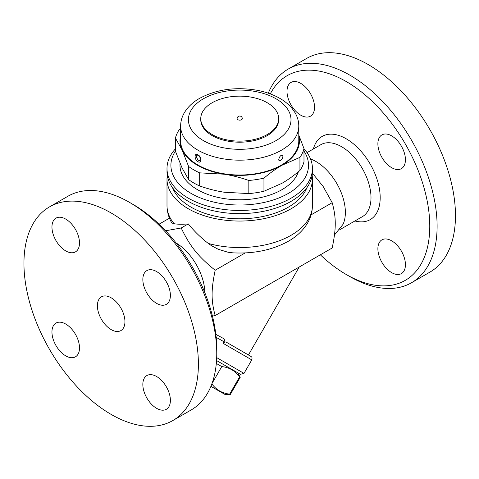 <?xml version="1.0" encoding="UTF-8"?>
<svg xmlns="http://www.w3.org/2000/svg" width="479" height="479" viewBox="0 0 479 479"><rect width="100%" height="100%" fill="white"/><g stroke="black" fill="none" stroke-linecap="round" stroke-linejoin="round"><path stroke-width="0.72" d="M51.954 331.995A19.477 11.245 60 0 1 55.989 323.08A19.477 11.245 60 0 1 75.466 334.324A19.477 11.245 60 0 1 75.466 356.813A19.477 11.245 60 0 1 60.456 351.598A19.477 11.245 60 0 1 51.954 331.995M133.21 204.515L129.534 202.395L133.21 204.515A118.157 68.216 60 0 1 216.759 349.227L216.759 353.466A123.348 71.215 -120 0 0 129.534 202.395A123.348 71.215 -120 0 0 67.856 196.282L49.499 206.886A123.348 71.215 60 0 1 111.17 212.993A123.348 71.215 60 0 1 191.756 321.684A123.348 71.215 60 0 1 172.853 420.532A123.348 71.215 60 0 1 49.499 349.323A123.348 71.215 60 0 1 49.493 206.886M156.615 408.324A19.477 11.245 60 0 1 143.892 391.163A19.477 11.245 60 0 1 146.879 375.554A19.477 11.245 60 0 1 166.357 386.798A19.477 11.245 60 0 1 166.357 409.288A19.477 11.245 60 0 1 156.615 408.324M170.386 295.423A19.477 11.245 60 0 1 166.357 304.339A19.477 11.245 60 0 1 146.879 293.094A19.477 11.245 60 0 1 146.879 270.605A19.477 11.245 60 0 1 161.89 275.82A19.477 11.245 60 0 1 170.386 295.423M65.725 219.095A19.477 11.245 60 0 1 78.448 236.255A19.477 11.245 60 0 1 75.466 251.864A19.477 11.245 60 0 1 55.989 240.62A19.477 11.245 60 0 1 55.989 218.131A19.477 11.245 60 0 1 65.725 219.095M172.847 420.538L191.211 409.934A123.348 71.215 -120 0 0 216.759 353.466M176.128 242.997A41.547 23.986 60 0 1 204.886 292.813M111.17 297.806A19.477 11.245 60 0 1 123.893 314.972A19.477 11.245 60 0 1 120.912 330.576A19.477 11.245 60 0 1 101.434 319.331A19.477 11.245 60 0 1 101.434 296.842A19.477 11.245 60 0 1 111.17 297.806M165.602 230.764L181.2 227.986C190.103 246.505 198.09 256.445 215.173 270.246C211.083 289.927 211.083 300.578 215.173 315.541L212.436 316.104M216.155 337.342L224.076 341.79C224.681 340.084 224.453 338.97 223.394 338.443L215.831 334.348M224.076 341.79L223.166 343.365L251.786 359.885L243.997 373.381L216.682 357.609M216.532 360.525L240.446 374.333L216.532 360.525M237.638 372.704L240.26 377.248L239.62 376.883C235.183 370.83 229.231 367.399 221.771 366.579L216.304 363.423M211.814 383.823C216.257 389.876 222.202 393.307 229.663 394.133L230.303 394.498L240.26 377.248L230.303 394.498L225.052 394.498L210.916 386.337L225.052 394.498M221.771 366.579L212.023 383.457M239.62 376.883L229.663 394.133M250.816 356.328L226.579 342.335L251.2 356.592C251.331 357.112 252.499 356.586 251.786 359.885M223.166 343.365C224.423 341.946 225.561 341.605 226.579 342.335M299.219 267.019L248.445 354.957M215.173 315.541L332.192 247.978C336.282 228.297 336.282 217.646 332.192 202.683L323.121 186.427L312.374 173.135M310.542 158.98A41.547 23.986 60 0 1 315.99 161.537A41.547 23.986 60 0 1 343.042 224.31L334.474 234.997M270.294 93.902A118.157 68.216 60 0 1 346.215 81.538A118.157 68.216 60 0 1 429.765 226.25A118.157 68.216 60 0 1 346.209 274.485A118.157 68.216 60 0 1 320.349 254.816M391.66 240.823A19.477 11.245 60 0 1 404.384 257.983A19.477 11.245 60 0 1 401.396 273.593A19.477 11.245 60 0 1 381.919 262.348A19.477 11.245 60 0 1 381.919 239.859A19.477 11.245 60 0 1 391.66 240.823M377.883 143.82A19.477 11.245 60 0 1 381.919 134.904A19.477 11.245 60 0 1 401.396 146.149A19.477 11.245 60 0 1 401.396 168.638A19.477 11.245 60 0 1 386.385 163.423A19.477 11.245 60 0 1 377.883 143.82M300.77 115.2A19.477 11.245 60 0 1 288.047 98.039A19.477 11.245 60 0 1 291.028 82.43A19.477 11.245 60 0 1 310.506 93.674A19.477 11.245 60 0 1 310.506 116.163A19.477 11.245 60 0 1 300.77 115.2M346.209 274.485L349.886 276.605A123.348 71.215 -120 0 0 411.563 282.718A123.348 71.215 -120 0 0 430.465 183.87A123.348 71.215 -120 0 0 349.886 75.173A123.348 71.215 -120 0 0 288.208 69.066A123.348 71.215 -120 0 0 268.294 93.189M288.208 69.066L306.572 58.462A123.348 71.215 60 0 1 368.249 64.575A123.348 71.215 60 0 1 448.829 173.272A123.348 71.215 60 0 1 429.92 272.114L411.563 282.718M312.14 175.362A72.712 41.978 180 0 1 312.422 179.068A72.712 41.978 180 0 1 267.533 217.855A72.712 41.978 180 0 1 188.295 208.754A72.712 41.978 180 0 1 166.997 179.068A72.712 41.978 180 0 1 167.285 175.362M312.422 179.068L312.422 205.575C312.368 211.886 310.691 217.807 307.404 223.334C302.794 230.86 296.13 237.009 287.4 241.787C271.545 250.218 253.355 253.9 232.842 252.84L228.106 252.265L218.274 249.29L211.556 245.739L208.257 243.422C200.809 237.668 194.157 231.159 188.295 223.891C182.457 224.406 177.745 224.352 174.152 223.735L172.284 223.118L171.404 222.268C168.512 217.023 167.039 211.461 166.997 205.575A72.712 41.978 180 0 0 174.152 223.735M159.07 224.184L169.47 218.179M188.295 223.891L181.2 227.986M311.093 214.867L332.192 202.683M306.865 187.738A68.814 39.733 180 0 1 258.905 217.227A68.814 39.733 180 0 1 191.049 207.162A68.814 39.733 180 0 1 172.554 187.738M175.434 148.843A72.712 41.978 0 0 0 166.997 168.47L166.997 171.65A72.712 41.978 0 0 0 188.295 201.336A72.712 41.978 0 0 0 291.124 201.336A72.712 41.978 0 0 0 312.422 171.65L312.422 168.47A72.712 41.978 0 0 0 303.985 148.843M166.997 168.47A72.712 41.978 0 0 0 211.886 207.251A72.712 41.978 0 0 0 291.124 198.15A72.712 41.978 0 0 0 312.422 168.47M303.985 151.101A68.814 39.733 180 0 1 288.37 193.384A68.814 39.733 180 0 1 202.27 198.623A68.814 39.733 180 0 1 175.434 151.101M298.375 171.769A59.725 34.482 180 0 1 257.253 198.252A59.725 34.482 180 0 1 197.474 189.672A59.725 34.482 180 0 1 180.068 163.429M180.631 135.832A59.725 34.482 0 0 0 182.02 149.831L175.434 138.09L175.434 151.214L182.02 167.854L188.6 179.595A64.922 37.482 0 0 0 199.677 185.984C208.209 188.948 216.406 191.031 224.25 192.235L248.829 193.588A64.922 37.482 0 0 0 263.953 191.247L281.945 183.313C287.687 180.002 293.687 175.727 299.938 170.476A64.922 37.482 0 0 0 303.985 161.74L303.985 148.616A64.922 37.482 180 0 1 299.938 157.352L281.945 165.285A59.725 34.482 0 0 0 298.788 135.832M299.938 170.476L299.938 157.352M298.788 135.078L303.985 148.616M175.434 138.09A64.922 37.482 180 0 1 179.487 129.354L180.631 128.402M188.6 179.595L188.6 166.464L182.02 149.831A59.725 34.482 0 0 0 224.25 174.212L199.677 172.859A64.922 37.482 180 0 1 188.6 166.464M199.677 185.984L199.677 172.859M281.945 165.285C276.197 168.596 270.204 172.871 263.953 178.122A64.922 37.482 180 0 1 248.829 180.463C240.29 177.499 232.099 175.416 224.25 174.212A59.725 34.482 0 0 0 281.945 165.285M263.953 191.247L263.953 178.122M248.829 193.588L248.829 180.463M298.788 126.061L298.788 140.904A59.079 34.111 180 0 1 262.318 172.416A59.079 34.111 180 0 1 197.935 165.021A59.079 34.111 180 0 1 180.631 140.904L180.631 126.061A59.079 34.111 0 0 0 197.935 150.178A59.079 34.111 0 0 0 262.318 157.573A59.079 34.111 0 0 0 298.788 126.061C298.758 121.45 297.561 117.086 295.202 112.96L292.178 108.559C288.981 104.673 284.945 101.32 280.065 98.488C273.443 94.668 265.857 91.944 257.301 90.303C235.512 86.585 216.113 89.369 199.096 98.638C192.426 102.536 187.421 107.392 184.086 113.194C181.81 117.253 180.661 121.546 180.631 126.061M197.935 161.68C201.946 164.058 201.952 156.783 197.935 154.795C194.163 152.28 194.157 159.561 197.935 161.68M197.935 154.795L197.935 154.795A1.299 0.748 120 0 0 198.581 155.43M281.927 155.154C284.64 155.447 280.862 162.626 278.994 160.112L278.994 160.112C278.209 160.908 279.251 156.226 281.215 155.388L281.927 155.154M200.426 160.112L200.426 160.112C198.557 162.626 194.779 155.441 197.492 155.154L198.204 155.388C200.204 156.13 201.174 161.273 200.426 160.112A3.114 3.114 0 0 0 200.432 160.106M278.664 118.642L278.664 119.702A38.955 22.489 180 0 1 254.618 140.479A38.955 22.489 180 0 1 212.167 135.605A38.955 22.489 180 0 1 200.755 119.702L200.755 118.642A38.955 22.489 180 0 1 239.71 96.153A38.955 22.489 180 0 1 278.664 118.642A38.955 22.489 180 0 1 254.618 139.419A38.955 22.489 180 0 1 212.167 134.545A38.955 22.489 180 0 1 200.755 118.642M242.308 118.642A2.599 1.497 180 0 1 240.703 120.025A2.599 1.497 180 0 1 237.871 119.702A2.599 1.497 180 0 1 237.111 118.642A2.599 2.599 0 0 1 239.71 116.044A2.599 2.599 0 0 1 242.308 118.642M215.173 270.246L245.194 252.912M307.057 152.639L320.846 144.676A41.547 23.986 60 0 1 341.623 146.736A41.547 23.986 60 0 1 368.764 183.349A41.547 23.986 60 0 1 362.399 216.646L339.809 229.686M354.927 220.957A48.044 27.74 -120 0 0 379.901 192.384A48.044 27.74 -120 0 0 346.215 138.784A48.044 27.74 -120 0 0 313.38 148.987M312.422 205.575A72.712 41.978 180 0 1 208.257 243.422M203.443 140.64A51.289 29.608 180 0 1 226.435 91.1A51.289 29.608 180 0 1 289.25 127.366A51.289 29.608 180 0 1 203.443 140.64M240.446 374.333L243.997 373.381M166.997 179.068L166.997 205.575M197.989 155.124A3.114 3.114 0 0 0 197.492 155.154"/></g></svg>
